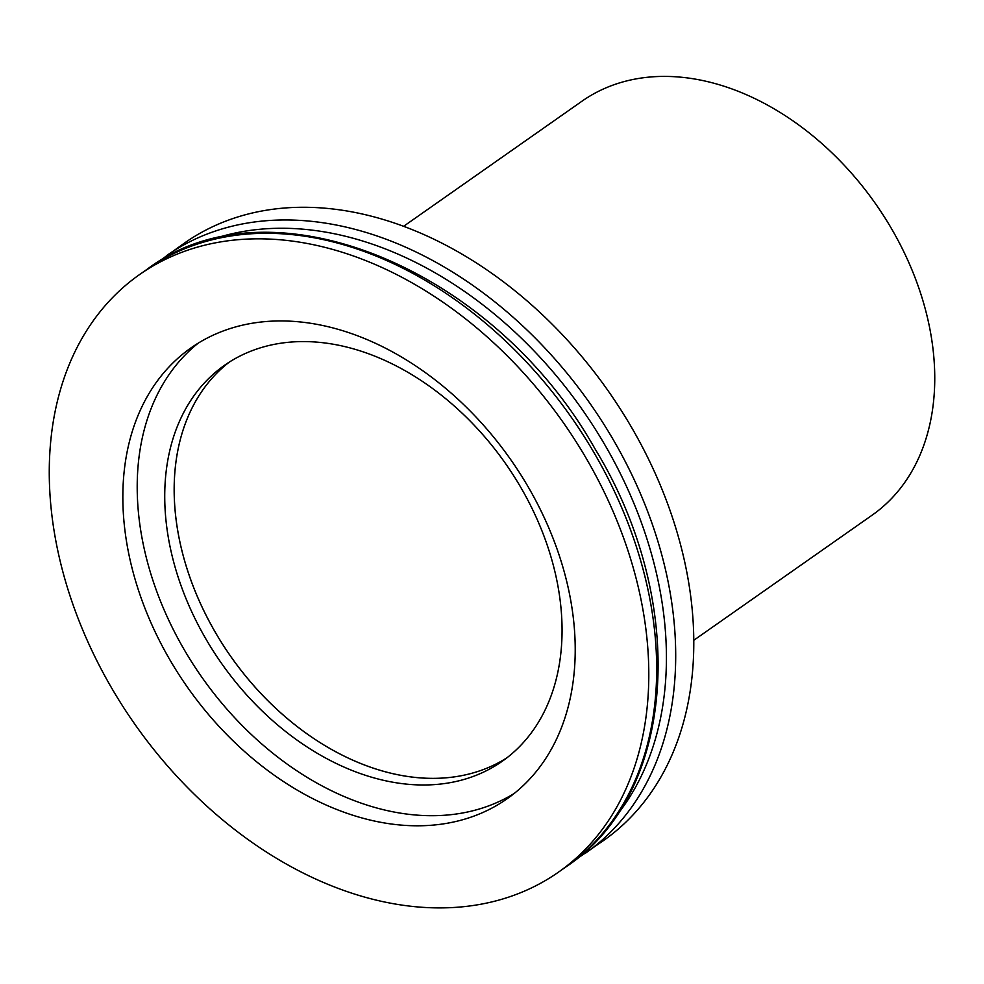 <?xml version="1.0" encoding="UTF-8"?>
<svg xmlns="http://www.w3.org/2000/svg" width="984" height="984" viewBox="0 0 984 984"><rect width="100%" height="100%" fill="white"/><g stroke="black" fill="none" stroke-linecap="round" stroke-linejoin="round"><path stroke-width="1.48" d="M227.427 329.468A275.323 197.673 55 0 1 526.28 483.661A275.323 197.673 55 0 1 507.141 798.762A275.323 197.673 55 0 1 187.194 686.869A275.323 197.673 55 0 1 190.921 347.942A275.323 197.673 55 0 1 227.427 329.468M187.87 250.133A364.892 261.978 -125 0 0 139.482 274.622A364.892 261.978 -125 0 0 134.55 723.793A364.892 261.978 -125 0 0 558.568 872.082A364.892 261.978 -125 0 0 583.942 454.473A364.892 261.978 -125 0 0 187.87 250.133M198.251 343.133A275.323 197.673 -125 0 0 201.56 676.795A275.323 197.673 -125 0 0 514.165 793.498M256.59 349.074A241.83 173.614 55 0 1 519.085 484.497A241.83 173.614 55 0 1 502.258 761.247A241.83 173.614 55 0 1 221.252 662.982A241.83 173.614 55 0 1 224.524 365.298A241.83 173.614 55 0 1 256.59 349.074M229.321 362.087A241.83 173.614 -125 0 0 230.711 656.353A241.83 173.614 -125 0 0 506.908 757.828A241.83 173.614 55 0 1 205.262 613.672A241.83 173.614 55 0 1 229.321 362.087M575.763 859.598L603.561 840.52A364.892 261.978 -125 0 0 628.936 422.923A364.892 261.978 -125 0 0 232.864 218.571A364.892 261.978 -125 0 0 184.475 243.06L157.071 262.716M693.855 640.227L872.255 515.087A252.777 181.474 -125 0 0 875.674 203.934A252.777 181.474 -125 0 0 581.95 101.217L403.538 226.357M558.568 872.082L566.452 866.547A364.892 261.978 -125 0 0 591.827 448.95A364.892 261.978 -125 0 0 195.767 244.598A364.892 261.978 -125 0 0 147.366 269.087L139.482 274.622M211.007 239.764A359.664 258.226 55 0 1 212.089 239.395A359.664 258.226 55 0 1 582.786 410.34A359.664 258.226 55 0 1 615.689 816.695M585.997 852.845A364.892 261.978 -125 0 0 610.609 435.223A364.892 261.978 -125 0 0 214.77 231.265A364.892 261.978 -125 0 0 166.308 255.803M566.452 866.547C677.287 793.116 688.603 601.568 594.84 448.556C493.095 267.82 270.206 176.062 147.366 269.087"/></g></svg>
